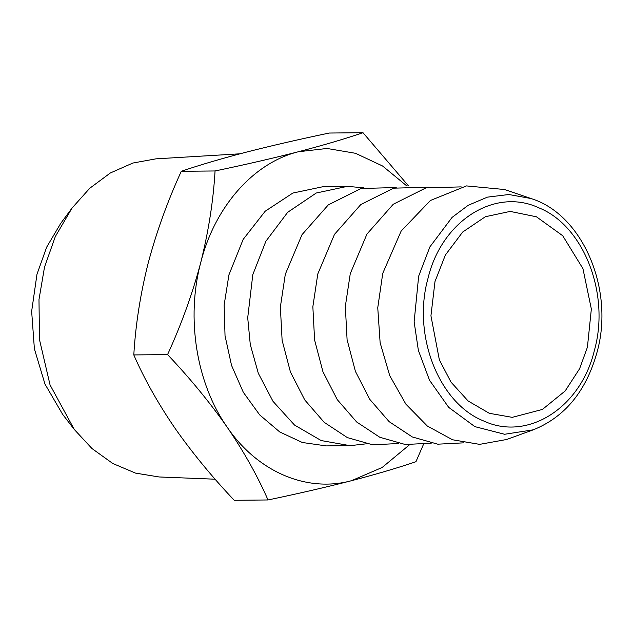 <?xml version="1.0" encoding="UTF-8"?>
<svg xmlns="http://www.w3.org/2000/svg" width="633" height="633" viewBox="0 0 633 633"><rect width="100%" height="100%" fill="white"/><g stroke="black" fill="none" stroke-linecap="round" stroke-linejoin="round"><path stroke-width="0.95" d="M74.267 429.451L62.627 414.346L44.983 384.104L34.388 348.854L31.65 311.317L36.975 274.279L46.668 247.147L60.721 223.386L72.051 208.051L55.316 236.56L44.524 267.055L38.985 299.544L39.475 339.557L50.054 384.951L74.267 429.451L92.007 448.568L112.769 463.483L135.549 473.12L159.089 476.965L215.133 479.205M239.939 153.811L155.908 158.851L132.859 163.045L110.379 172.959L89.744 188.27L72.051 208.051M434.998 281.511L430.938 315.796L439.357 359.853L451.028 382.15L468.103 400.966L489.325 413.309L512.232 417.345L542.41 409.448L565.166 390.957L579.599 368.723L587.408 347.24L591.349 309.015L582.93 268.614L562.721 235.737L536.444 216.795L510.174 211.414L485.384 216.715L462.691 232.026L445.379 255.012L434.998 281.511M594.434 350.271C610.307 293.815 583.618 225.506 538.77 207.798C494.674 187.146 441.549 221.036 427.971 278.488C412.091 334.944 438.788 403.253 483.636 420.961C527.732 441.612 580.857 407.715 594.434 350.271M167.571 354.591C181.442 324.27 192.487 293.633 200.708 262.679C208.55 231.369 213.337 200.796 215.062 170.965C245.303 164.635 273.084 158.234 298.412 151.738C323.226 145.266 344.756 138.92 362.994 132.701L329.215 133.041C298.982 139.363 271.193 145.772 245.865 152.26C221.059 158.733 199.53 165.078 181.291 171.298C167.555 201.254 156.509 231.892 148.154 263.209C140.368 294.155 135.581 324.729 133.8 354.931C144.213 378.787 157.831 403.047 174.629 427.71C191.854 452.31 211.723 476.507 234.242 500.299L268.012 499.959C257.591 476.103 243.982 451.843 227.184 427.18C209.958 402.58 190.082 378.384 167.571 354.591L133.8 354.931M533.303 429.815C564.937 417.028 586.182 391.17 597.038 352.225C614.611 289.93 583.08 214.555 530.992 198.517L508.861 194.513L487.41 197.14L468.183 205.306L452.089 217.388L429.902 246.87L418.666 276.138L414.132 321.817L418.366 350.365L429.53 380.251L448.702 407.367L474.877 426.634L504.596 434.27L533.303 429.815L506.709 439.476L479.632 444.366L452.516 439.769L427.291 426.001L405.848 404.099L389.738 375.654L380.132 342.73L377.751 307.78L382.759 273.321L401.156 231.045L430.424 200.479L466.458 185.912L504.612 189.528M215.062 170.965L181.291 171.298M423.43 444.485L415.944 461.702C397.753 467.906 376.224 474.252 351.362 480.74C326.098 487.212 298.317 493.621 268.012 499.959M362.994 132.701L408.427 185.833M406.821 185.944L382.569 165.996L355.532 153.305L327.024 148.47L298.412 151.738C253.422 162.831 214.729 206.762 200.708 262.679C185.896 318.264 196.372 383.4 227.184 427.18C257.362 471.672 306.538 492.878 351.362 480.74L382.15 467.478L409.401 444.872M463.752 442.839L437.767 444.184L412.328 436.96L389.145 421.665L369.751 399.312L355.406 371.365L347.09 339.684L345.333 306.388L350.271 273.646L366.974 234.036L393.283 204.23L426.017 187.851L461.196 186.885M350.073 445.664L326.185 445.901L302.329 442.491L279.746 431.967L259.696 414.916L243.317 392.302L231.543 365.407L225.031 335.751L224.145 304.995L228.932 274.857L243.167 239.393L265.187 211.224L292.857 193.049L323.598 186.577L347.485 186.339L316.271 193.01L287.683 212.3L265.892 241.244L252.812 274.619L247.709 317.782L250.28 344.534L258.304 373.264L273.005 401.338L294.503 425.044L321.224 440.576L350.073 445.664L366.293 443.812M363.738 187.859L347.485 186.339M431.271 443.163L405.286 444.508L379.84 437.284L356.656 421.989L337.262 399.637L322.925 371.69L314.601 340.008L312.852 306.712L317.79 273.97L334.493 234.36L360.802 204.554L393.536 188.175L428.707 187.21M398.782 443.488L372.797 444.833L347.359 437.609L324.175 422.314L304.774 399.961L290.436 372.014L282.12 340.332L280.364 307.037L285.301 274.295L302.004 234.685L328.313 204.878L361.047 188.499L396.226 187.534M530.992 198.517L504.208 189.394"/></g></svg>
